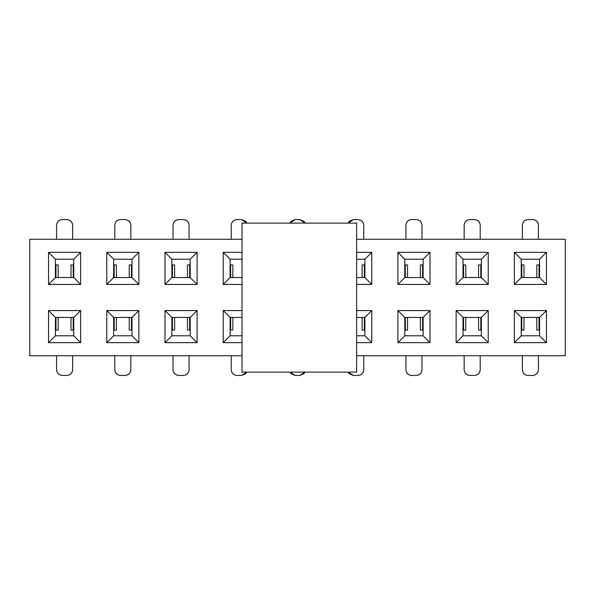 <?xml version="1.0" encoding="UTF-8"?>
<svg xmlns="http://www.w3.org/2000/svg" width="595" height="595" viewBox="0 0 595 595"><rect width="100%" height="100%" fill="white"/><g stroke="black" fill="none" stroke-linecap="round" stroke-linejoin="round"><path stroke-width="0.89" d="M356.643 223.118L356.643 372.12L242.024 372.12L242.024 223.118L356.643 223.118L242.024 223.118L242.024 372.12L356.643 372.12L356.643 223.118M29.75 239.272L242.024 239.272L29.75 239.272L29.75 355.728L242.024 355.728L29.75 355.728L29.75 239.272M356.643 239.272L565.25 239.272L356.643 239.272M230.101 277.553L223.229 284.432L242.024 284.432L223.229 284.432L223.229 252.339L242.024 252.339L223.229 252.339L223.229 284.432L230.101 277.553L230.101 259.219L223.229 252.339L230.101 259.219L242.024 259.219L230.101 259.219L230.101 277.553L242.024 277.553L230.101 277.553M356.643 355.728L565.25 355.728L565.25 239.272L565.25 355.728L356.643 355.728M397.906 284.432L397.906 252.339L429.999 252.339L429.999 284.432L397.906 284.432L404.786 277.553L404.786 259.219L397.906 252.339L397.906 284.432L429.999 284.432L429.999 252.339L397.906 252.339L404.786 259.219L423.119 259.219L429.999 252.339L423.119 259.219L423.119 277.553L429.999 284.432L423.119 277.553L404.786 277.553L397.906 284.432M456.134 284.432L456.134 252.339L488.227 252.339L488.227 284.432L456.134 284.432L463.007 277.553L463.007 259.219L456.134 252.339L456.134 284.432L488.227 284.432L488.227 252.339L456.134 252.339L463.007 259.219L481.348 259.219L488.227 252.339L481.348 259.219L481.348 277.553L488.227 284.432L481.348 277.553L463.007 277.553L456.134 284.432M514.363 284.432L514.363 252.339L546.455 252.339L546.455 284.432L514.363 284.432L521.235 277.553L521.235 259.219L514.363 252.339L514.363 284.432L546.455 284.432L546.455 252.339L514.363 252.339L521.235 259.219L539.576 259.219L546.455 252.339L539.576 259.219L539.576 277.553L546.455 284.432L539.576 277.553L521.235 277.553L514.363 284.432M397.906 342.661L397.906 310.568L429.999 310.568L429.999 342.661L397.906 342.661L404.786 335.781L404.786 317.447L397.906 310.568L397.906 342.661L429.999 342.661L429.999 310.568L397.906 310.568L404.786 317.447L423.119 317.447L429.999 310.568L423.119 317.447L423.119 335.781L429.999 342.661L423.119 335.781L404.786 335.781L397.906 342.661M456.134 342.661L456.134 310.568L488.227 310.568L488.227 342.661L456.134 342.661L463.007 335.781L463.007 317.447L456.134 310.568L456.134 342.661L488.227 342.661L488.227 310.568L456.134 310.568L463.007 317.447L481.348 317.447L488.227 310.568L481.348 317.447L481.348 335.781L488.227 342.661L481.348 335.781L463.007 335.781L456.134 342.661M514.363 342.661L514.363 310.568L546.455 310.568L546.455 342.661L514.363 342.661L521.235 335.781L521.235 317.447L514.363 310.568L514.363 342.661L546.455 342.661L546.455 310.568L514.363 310.568L521.235 317.447L539.576 317.447L546.455 310.568L539.576 317.447L539.576 335.781L546.455 342.661L539.576 335.781L521.235 335.781L514.363 342.661M48.545 284.432L48.545 252.339L80.637 252.339L80.637 284.432L48.545 284.432L55.424 277.553L55.424 259.219L48.545 252.339L48.545 284.432L80.637 284.432L80.637 252.339L48.545 252.339L55.424 259.219L73.765 259.219L80.637 252.339L73.765 259.219L73.765 277.553L80.637 284.432L73.765 277.553L55.424 277.553L48.545 284.432M106.773 284.432L106.773 252.339L138.866 252.339L138.866 284.432L106.773 284.432L113.652 277.553L113.652 259.219L106.773 252.339L106.773 284.432L138.866 284.432L138.866 252.339L106.773 252.339L113.652 259.219L131.993 259.219L138.866 252.339L131.993 259.219L131.993 277.553L138.866 284.432L131.993 277.553L113.652 277.553L106.773 284.432M165.001 284.432L165.001 252.339L197.094 252.339L197.094 284.432L165.001 284.432L171.881 277.553L171.881 259.219L165.001 252.339L165.001 284.432L197.094 284.432L197.094 252.339L165.001 252.339L171.881 259.219L190.214 259.219L197.094 252.339L190.214 259.219L190.214 277.553L197.094 284.432L190.214 277.553L171.881 277.553L165.001 284.432M48.545 342.661L48.545 310.568L80.637 310.568L80.637 342.661L48.545 342.661L55.424 335.781L55.424 317.447L48.545 310.568L48.545 342.661L80.637 342.661L80.637 310.568L48.545 310.568L55.424 317.447L73.765 317.447L80.637 310.568L73.765 317.447L73.765 335.781L80.637 342.661L73.765 335.781L55.424 335.781L48.545 342.661M106.773 342.661L106.773 310.568L138.866 310.568L138.866 342.661L106.773 342.661L113.652 335.781L113.652 317.447L106.773 310.568L106.773 342.661L138.866 342.661L138.866 310.568L106.773 310.568L113.652 317.447L131.993 317.447L138.866 310.568L131.993 317.447L131.993 335.781L138.866 342.661L131.993 335.781L113.652 335.781L106.773 342.661M165.001 342.661L165.001 310.568L197.094 310.568L197.094 342.661L165.001 342.661L171.881 335.781L171.881 317.447L165.001 310.568L165.001 342.661L197.094 342.661L197.094 310.568L165.001 310.568L171.881 317.447L190.214 317.447L197.094 310.568L190.214 317.447L190.214 335.781L197.094 342.661L190.214 335.781L171.881 335.781L165.001 342.661M356.643 252.339L371.771 252.339L371.771 284.432L356.643 284.432L371.771 284.432L364.899 277.553L356.643 277.553L364.899 277.553L371.771 284.432L371.771 252.339L356.643 252.339M356.643 310.568L371.771 310.568L371.771 342.661L356.643 342.661L371.771 342.661L371.771 310.568L356.643 310.568M242.024 342.661L223.229 342.661L223.229 310.568L242.024 310.568L223.229 310.568L230.101 317.447L242.024 317.447L230.101 317.447L223.229 310.568L223.229 342.661L242.024 342.661M356.643 317.447L364.899 317.447L371.771 310.568L364.899 317.447L364.899 335.781L371.771 342.661L364.899 335.781L356.643 335.781L364.899 335.781L364.899 317.447L356.643 317.447M356.643 259.219L364.899 259.219L371.771 252.339L364.899 259.219L364.899 277.553L364.899 259.219L356.643 259.219M230.101 335.781L223.229 342.661L230.101 335.781L230.101 317.447L230.101 335.781L242.024 335.781L230.101 335.781M538.43 225.289L538.43 239.272L538.43 225.289C538.066 221.831 536.154 219.927 532.696 219.562L528.115 219.562C524.656 219.927 522.745 221.831 522.38 225.289L522.38 239.272L522.38 225.289C522.7 221.786 524.611 219.875 528.115 219.562L532.696 219.562C536.199 219.875 538.111 221.786 538.43 225.289L538.43 239.272M480.202 225.289L480.202 239.272L480.202 225.289C479.838 221.831 477.926 219.927 474.475 219.562L469.886 219.562C466.428 219.927 464.524 221.831 464.16 225.289L464.16 239.272L464.16 225.289C464.472 221.786 466.383 219.875 469.886 219.562L474.475 219.562C477.978 219.875 479.89 221.786 480.202 225.289L480.202 239.272M421.974 225.289L421.974 239.272L421.974 225.289C421.61 221.831 419.698 219.927 416.247 219.562L411.658 219.562C408.207 219.927 406.296 221.831 405.931 225.289L405.931 239.272L405.931 225.289C406.244 221.786 408.155 219.875 411.658 219.562L416.247 219.562C419.75 219.875 421.662 221.786 421.974 225.289L421.974 239.272M363.753 225.289L363.753 239.272L363.753 225.289C363.389 221.831 361.477 219.927 358.019 219.562L353.437 219.562L348.135 223.118L349.384 221.236L353.437 219.562L358.019 219.562C361.522 219.875 363.433 221.786 363.753 225.289L363.753 239.272M231.247 239.272L231.247 225.289L231.247 239.272M189.069 225.289L189.069 239.272L189.069 225.289C188.704 221.831 186.793 219.927 183.342 219.562L178.753 219.562C175.302 219.927 173.39 221.831 173.026 225.289L173.026 239.272L173.026 225.289C173.338 221.786 175.25 219.875 178.753 219.562L183.342 219.562C186.845 219.875 188.756 221.786 189.069 225.289L189.069 239.272M130.84 225.289L130.84 239.272L130.84 225.289C130.476 221.831 128.572 219.927 125.114 219.562L120.525 219.562C117.074 219.927 115.162 221.831 114.798 225.289L114.798 239.272L114.798 225.289C115.11 221.786 117.022 219.875 120.525 219.562L125.114 219.562C128.617 219.875 130.528 221.786 130.84 225.289L130.84 239.272M72.62 225.289L72.62 239.272L72.62 225.289C72.255 221.831 70.344 219.927 66.885 219.562L62.304 219.562C58.846 219.927 56.934 221.831 56.57 225.289L56.57 239.272L56.57 225.289C56.889 221.786 58.801 219.875 62.304 219.562L66.885 219.562C70.389 219.875 72.3 221.786 72.62 225.289L72.62 239.272M404.786 259.219L404.786 277.553L423.119 277.553L423.119 259.219L404.786 259.219M463.007 259.219L463.007 277.553L481.348 277.553L481.348 259.219L463.007 259.219M521.235 259.219L521.235 277.553L539.576 277.553L539.576 259.219L521.235 259.219M404.786 317.447L404.786 335.781L423.119 335.781L423.119 317.447L404.786 317.447M463.007 317.447L463.007 335.781L481.348 335.781L481.348 317.447L463.007 317.447M521.235 317.447L521.235 335.781L539.576 335.781L539.576 317.447L521.235 317.447M55.424 259.219L55.424 277.553L73.765 277.553L73.765 259.219L55.424 259.219M113.652 259.219L113.652 277.553L131.993 277.553L131.993 259.219L113.652 259.219M171.881 259.219L171.881 277.553L190.214 277.553L190.214 259.219L171.881 259.219M55.424 317.447L55.424 335.781L73.765 335.781L73.765 317.447L55.424 317.447M113.652 317.447L113.652 335.781L131.993 335.781L131.993 317.447L113.652 317.447M171.881 317.447L171.881 335.781L190.214 335.781L190.214 317.447L171.881 317.447M56.57 369.711L56.57 355.728L56.57 369.711C56.934 373.169 58.846 375.073 62.304 375.438L66.885 375.438C70.344 375.073 72.255 373.169 72.62 369.711L72.62 355.728L72.62 369.711C72.3 373.214 70.389 375.125 66.885 375.438L62.304 375.438C58.801 375.125 56.889 373.214 56.57 369.711L56.57 355.728M114.798 369.711L114.798 355.728L114.798 369.711C115.162 373.169 117.074 375.073 120.525 375.438L125.114 375.438C128.572 375.073 130.476 373.169 130.84 369.711L130.84 355.728L130.84 369.711C130.528 373.214 128.617 375.125 125.114 375.438L120.525 375.438C117.022 375.125 115.11 373.214 114.798 369.711L114.798 355.728M173.026 369.711L173.026 355.728L173.026 369.711C173.39 373.169 175.302 375.073 178.753 375.438L183.342 375.438C186.793 375.073 188.704 373.169 189.069 369.711L189.069 355.728L189.069 369.711C188.756 373.214 186.845 375.125 183.342 375.438L178.753 375.438C175.25 375.125 173.338 373.214 173.026 369.711L173.026 355.728M231.247 369.711L231.247 355.728L231.247 369.711C231.611 373.169 233.523 375.073 236.981 375.438L241.563 375.438L246.769 372.12L245.616 373.764L241.563 375.438L236.981 375.438C233.478 375.125 231.567 373.214 231.247 369.711L231.247 355.728M363.753 355.728L363.753 369.711L363.753 355.728M405.931 369.711L405.931 355.728L405.931 369.711C406.296 373.169 408.207 375.073 411.658 375.438L416.247 375.438C419.698 375.073 421.61 373.169 421.974 369.711L421.974 355.728L421.974 369.711C421.662 373.214 419.75 375.125 416.247 375.438L411.658 375.438C408.155 375.125 406.244 373.214 405.931 369.711L405.931 355.728M464.16 369.711L464.16 355.728L464.16 369.711C464.524 373.169 466.428 375.073 469.886 375.438L474.475 375.438C477.926 375.073 479.838 373.169 480.202 369.711L480.202 355.728L480.202 369.711C479.89 373.214 477.978 375.125 474.475 375.438L469.886 375.438C466.383 375.125 464.472 373.214 464.16 369.711L464.16 355.728M522.38 369.711L522.38 355.728L522.38 369.711C522.745 373.169 524.656 375.073 528.115 375.438L532.696 375.438C536.154 375.073 538.066 373.169 538.43 369.711L538.43 355.728L538.43 369.711C538.111 373.214 536.199 375.125 532.696 375.438L528.115 375.438C524.611 375.125 522.7 373.214 522.38 369.711L522.38 355.728M305.094 223.118L299.791 219.562L295.209 219.562L289.906 223.118L291.156 221.236L295.209 219.562L299.791 219.562L303.844 221.236L305.094 223.118M246.866 223.118L241.563 219.562L236.981 219.562C233.523 219.927 231.611 221.831 231.247 225.289C231.567 221.786 233.478 219.875 236.981 219.562L241.563 219.562L245.616 221.236L246.866 223.118M290.01 372.12L295.209 375.438L299.791 375.438L304.99 372.12L303.844 373.764L299.791 375.438L295.209 375.438L291.156 373.764L290.01 372.12M348.231 372.12L353.437 375.438L358.019 375.438C361.477 375.073 363.389 373.169 363.753 369.711C363.433 373.214 361.522 375.125 358.019 375.438L353.437 375.438L349.384 373.764L348.231 372.12M532.696 219.562L528.115 219.562M474.475 219.562L469.886 219.562M416.247 219.562L411.658 219.562M358.019 219.562L353.437 219.562M299.791 219.562L295.209 219.562M241.563 219.562L236.981 219.562M183.342 219.562L178.753 219.562M125.114 219.562L120.525 219.562M66.885 219.562L62.304 219.562M62.304 375.438L66.885 375.438M120.525 375.438L125.114 375.438M178.753 375.438L183.342 375.438M236.981 375.438L241.563 375.438M295.209 375.438L299.791 375.438M353.437 375.438L358.019 375.438M411.658 375.438L416.247 375.438M469.886 375.438L474.475 375.438M528.115 375.438L532.696 375.438M539.033 264.946L539.033 277.553L539.033 264.946L536.816 264.946L536.816 277.553M521.778 277.553L521.778 264.946L521.235 264.946L521.778 264.946L521.778 277.553M480.805 264.946L480.805 277.553L480.805 264.946L478.588 264.946L478.588 277.553M463.557 277.553L463.557 264.946L463.007 264.946L463.557 264.946L463.557 277.553M422.576 264.946L422.576 277.553L422.576 264.946L420.368 264.946L420.368 277.553M405.329 277.553L405.329 264.946L404.786 264.946L405.329 264.946L405.329 277.553M364.348 264.946L364.348 277.553L364.348 264.946L362.139 264.946L362.139 277.553M230.652 277.553L230.652 264.946L230.101 264.946L230.652 264.946L230.652 277.553M189.671 264.946L189.671 277.553L189.671 264.946L187.462 264.946L187.462 277.553M172.424 277.553L172.424 264.946L171.881 264.946L172.424 264.946L172.424 277.553M131.443 264.946L131.443 277.553L131.443 264.946L129.234 264.946L129.234 277.553M114.195 277.553L114.195 264.946L113.652 264.946L114.195 264.946L114.195 277.553M73.222 264.946L73.222 277.553L73.222 264.946L71.006 264.946L71.006 277.553M55.967 277.553L55.967 264.946L55.424 264.946L55.967 264.946L55.967 277.553M521.778 330.054L521.778 317.447L521.778 330.054L523.994 330.054L523.994 317.447M539.033 317.447L539.033 330.054L539.576 330.054L539.033 330.054L539.033 317.447M405.329 330.054L405.329 317.447L405.329 330.054L407.538 330.054L407.538 317.447M422.576 317.447L422.576 330.054L423.119 330.054L422.576 330.054L422.576 317.447M172.424 330.054L172.424 317.447L172.424 330.054L174.633 330.054L174.633 317.447M189.671 317.447L189.671 330.054L190.214 330.054L189.671 330.054L189.671 317.447M55.967 330.054L55.967 317.447L55.967 330.054L58.184 330.054L58.184 317.447M73.222 317.447L73.222 330.054L73.765 330.054L73.222 330.054L73.222 317.447M114.195 330.054L114.195 317.447L114.195 330.054L116.412 330.054L116.412 317.447M131.443 317.447L131.443 330.054L131.993 330.054L131.443 330.054L131.443 317.447M230.652 330.054L230.652 317.447L230.652 330.054L232.861 330.054L232.861 317.447M364.348 317.447L364.348 330.054L364.899 330.054L364.348 330.054L364.348 317.447M463.557 330.054L463.557 317.447L463.557 330.054L465.766 330.054L465.766 317.447M480.805 317.447L480.805 330.054L481.348 330.054L480.805 330.054L480.805 317.447M523.994 277.553L523.994 264.946L521.778 264.946M465.766 277.553L465.766 264.946L463.557 264.946M407.538 277.553L407.538 264.946L405.329 264.946M232.861 277.553L232.861 264.946L230.652 264.946M174.633 277.553L174.633 264.946L172.424 264.946M116.412 277.553L116.412 264.946L114.195 264.946M58.184 277.553L58.184 264.946L55.967 264.946M536.816 317.447L536.816 330.054L539.033 330.054M420.368 317.447L420.368 330.054L422.576 330.054M187.462 317.447L187.462 330.054L189.671 330.054M71.006 317.447L71.006 330.054L73.222 330.054M129.234 317.447L129.234 330.054L131.443 330.054M362.139 317.447L362.139 330.054L364.348 330.054M478.588 317.447L478.588 330.054L480.805 330.054"/></g></svg>
